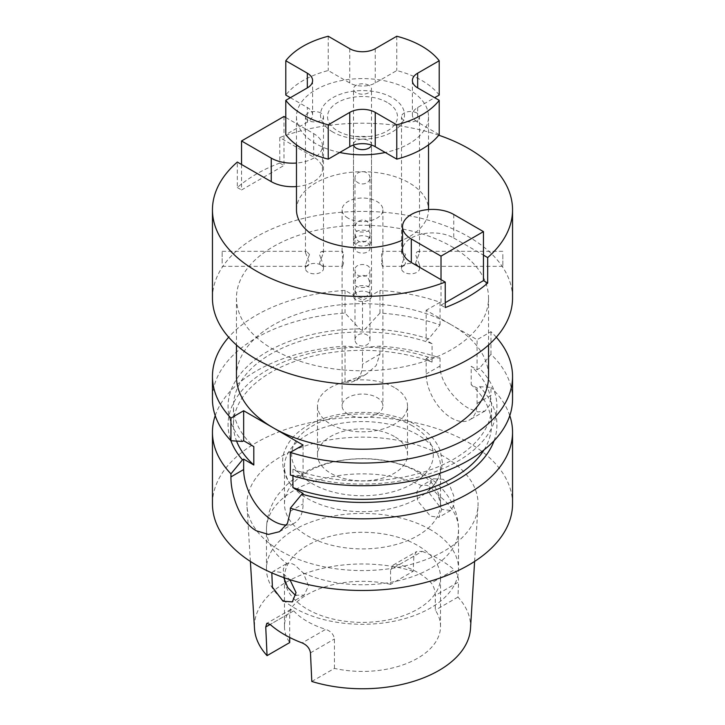 <?xml version="1.0" encoding="UTF-8"?>
<svg xmlns="http://www.w3.org/2000/svg" width="725" height="725" viewBox="0 0 725 725"><rect width="100%" height="100%" fill="white"/><g stroke="black" fill="none" stroke-linecap="round" stroke-linejoin="round"><path stroke-width="0.54" stroke-dasharray="3.62 2.72" d="M404.151 265.74L405.538 263.157L401.514 252.699L402.62 251.321L405.538 254.493L401.514 264.951L402.62 266.329L404.151 265.74M381.477 263.157L382.438 266.329L382.909 264.951L381.477 254.493L382.438 251.321L382.909 252.699L381.477 263.157M415.488 263.157L418.407 266.329L419.521 264.951L415.488 254.493L416.884 251.91L418.407 251.321L419.521 252.699L415.488 263.157M502.824 254.493L502.824 266.329L502.824 254.493M354.996 339.844A7.504 6.126 0 0 1 362.5 333.718A7.504 6.126 0 0 1 370.004 339.844A7.504 6.126 0 0 1 362.5 345.961A7.504 6.126 0 0 1 354.996 339.844L354.996 289.42L356.138 293.462C359.364 301.591 370.683 296.67 370.004 289.42C370.683 284.689 359.382 284.97 356.138 286.982L354.996 289.42M370.004 339.844L370.004 289.42M354.996 283.674C354.317 276.433 365.618 271.494 368.862 279.632L370.004 283.674L368.862 286.112C365.654 288.115 354.326 288.423 354.996 283.674L354.996 269.782C354.525 278.599 370.475 278.572 370.004 269.782C370.475 262.776 354.525 262.785 354.996 269.782M370.004 283.674L370.004 269.782M309.512 254.493L305.479 264.951L306.593 266.329L308.116 265.74L309.512 263.157L305.479 252.699L306.593 251.321L309.512 254.493M222.176 263.157L222.176 251.321L222.176 263.157M320.849 258.39L319.462 254.493L320.849 251.91L322.38 251.321L323.486 252.699L319.462 263.157L322.38 266.329L323.486 264.951L320.849 258.39M343.523 254.493L342.091 264.951L342.562 266.329L343.523 263.157L342.091 252.699L342.562 251.321L343.523 254.493M370.004 233.976C370.683 229.245 359.382 229.526 356.138 231.538L354.996 233.976L356.138 238.017C359.364 246.147 370.683 241.226 370.004 233.976L370.004 247.868C370.475 254.874 354.525 254.865 354.996 247.868C354.525 239.06 370.475 239.069 370.004 247.868M354.996 233.976L354.996 247.868M370.004 177.806A7.504 6.126 180 0 0 362.5 171.689A7.504 6.126 180 0 0 354.996 177.806A7.504 6.126 180 0 0 362.5 183.933A7.504 6.126 180 0 0 370.004 177.806L370.004 228.23L368.862 230.668C365.645 232.671 354.317 232.979 354.996 228.23C354.308 221.007 365.608 216.041 368.862 224.188L370.004 228.23M354.996 177.806L354.996 228.23M320.849 113.037A8.999 5.202 0 0 0 311.043 111.904A8.999 5.202 0 0 0 305.479 116.707A8.999 5.202 0 0 0 308.116 120.386A8.999 5.202 0 0 0 317.931 121.51A8.999 5.202 0 0 0 323.486 116.707A8.999 5.202 0 0 0 320.849 113.037M320.849 264.951A8.999 5.202 0 0 0 311.043 263.827A8.999 5.202 0 0 0 305.479 268.631A8.999 5.202 0 0 0 308.116 272.301A8.999 5.202 0 0 0 317.931 273.425A8.999 5.202 0 0 0 323.486 268.631A8.999 5.202 0 0 0 320.849 264.951M368.862 85.314A8.999 5.202 0 0 0 359.056 84.182A8.999 5.202 0 0 0 353.501 88.985A8.999 5.202 0 0 0 356.138 92.664A8.999 5.202 0 0 0 365.944 93.788A8.999 5.202 0 0 0 371.499 88.985A8.999 5.202 0 0 0 368.862 85.314M368.862 237.229A8.999 5.202 0 0 0 359.056 236.105A8.999 5.202 0 0 0 353.501 240.908A8.999 5.202 0 0 0 356.138 244.579A8.999 5.202 0 0 0 365.944 245.703A8.999 5.202 0 0 0 371.499 240.908A8.999 5.202 0 0 0 368.862 237.229M416.884 113.037A8.999 5.202 0 0 0 407.069 111.904A8.999 5.202 0 0 0 401.514 116.707A8.999 5.202 0 0 0 404.151 120.386A8.999 5.202 0 0 0 413.957 121.51A8.999 5.202 0 0 0 419.521 116.707A8.999 5.202 0 0 0 416.884 113.037M416.884 264.951A8.999 5.202 0 0 0 407.069 263.827A8.999 5.202 0 0 0 401.514 268.631A8.999 5.202 0 0 0 404.151 272.301A8.999 5.202 0 0 0 413.957 273.425A8.999 5.202 0 0 0 419.521 268.631A8.999 5.202 0 0 0 416.884 264.951M371.445 145.027A8.999 5.202 0 0 0 371.499 144.429A8.999 5.202 0 0 0 368.862 140.759A8.999 5.202 0 0 0 359.056 139.626A8.999 5.202 0 0 0 353.501 144.429A8.999 5.202 0 0 0 353.555 145.027M368.862 292.673A8.999 5.202 0 0 0 359.056 291.55A8.999 5.202 0 0 0 353.501 296.344A8.999 5.202 0 0 0 356.138 300.023A8.999 5.202 0 0 0 365.944 301.147A8.999 5.202 0 0 0 371.499 296.344A8.999 5.202 0 0 0 368.862 292.673M348.072 414.174A20.409 11.781 180 0 1 342.091 405.846A20.409 11.781 180 0 1 354.688 394.962A20.409 11.781 180 0 1 376.928 397.508A20.409 11.781 180 0 1 382.909 405.846A20.409 11.781 180 0 1 370.312 416.73A20.409 11.781 180 0 1 348.072 414.174M348.072 218.153A20.409 11.781 180 0 1 342.091 209.815A20.409 11.781 180 0 1 354.688 198.931A20.409 11.781 180 0 1 376.928 201.487A20.409 11.781 180 0 1 382.909 209.815A20.409 11.781 180 0 1 370.312 220.708A20.409 11.781 180 0 1 348.072 218.153M439.214 95.057A84.028 48.512 0 0 0 421.914 80.547A84.028 48.512 0 0 0 396.774 70.552L375.233 82.994A18.007 10.395 180 0 1 349.767 82.994L328.226 70.552A84.028 48.512 0 0 0 285.786 95.057M396.774 36.25L396.774 70.552M387.232 102.433A34.972 20.191 0 0 0 337.768 102.433A34.972 20.191 0 0 0 337.768 130.989A34.972 20.191 0 0 0 355.032 136.436A34.972 20.191 0 0 0 369.968 136.436A34.972 20.191 0 0 0 396.067 122.389A34.972 20.191 0 0 0 387.232 102.433M339.744 152.486A66.02 38.117 180 0 1 315.819 143.659A66.02 38.117 180 0 1 296.48 116.707A66.02 38.117 180 0 1 337.234 81.49A66.02 38.117 180 0 1 409.181 89.755A66.02 38.117 180 0 1 428.52 116.707A66.02 38.117 180 0 1 385.256 152.486M296.48 209.815A66.02 38.117 180 0 1 337.234 174.607A66.02 38.117 180 0 1 409.181 182.863A66.02 38.117 180 0 1 428.52 209.815A66.02 38.117 180 0 1 402.52 240.138M212.452 298.029A150.048 86.628 180 0 1 305.08 217.998A150.048 86.628 180 0 1 468.604 236.776A150.048 86.628 180 0 1 512.548 298.029M451.621 246.572A126.041 72.772 180 0 1 488.541 298.029A126.041 72.772 180 0 1 410.731 365.255A126.041 72.772 180 0 1 273.379 349.486A126.041 72.772 180 0 1 236.459 298.029A126.041 72.772 180 0 1 314.269 230.804A126.041 72.772 180 0 1 451.621 246.572M496.308 337.234A150.048 86.628 0 0 0 490.961 331.678L477.086 339.69L451.621 324.981A126.041 72.772 180 0 1 488.541 376.438M428.62 357.253A134.433 77.611 0 0 0 365.337 347.239L379.963 346.151A150.048 86.628 0 0 1 440.039 358.032L428.62 357.253L426.164 358.676L426.164 373.991A36.014 20.789 -120 0 0 451.621 418.098A36.014 20.789 -120 0 0 469.628 419.875A36.014 20.789 -120 0 0 477.086 403.39L477.086 388.074L479.542 386.661L490.961 387.431L490.961 395.379L477.086 403.39M440.039 358.032L440.039 365.98C439.649 381.622 455.055 400.717 468.604 408.293L477.911 411.945L485.07 410.966L489.475 405.275L490.961 395.379M421.76 485.687L420.799 486.158L416.757 491.985L417.618 500.83L430.405 516.109L438.806 517.342L441.924 508.787L438.072 495.103L430.233 486.801C427.197 485.052 424.37 484.681 421.76 485.687A96.035 55.444 0 0 0 320.477 479.461A96.035 55.444 0 0 0 266.465 529.322A96.035 55.444 0 0 0 286.928 563.533C289.058 562.799 291.677 563.289 294.767 565.011L303.24 572.949L308.515 585.8L304.201 595.062L296.099 595.261M443.265 479.279L433.568 478.79L429.291 484.726L429.735 493.788L441.987 509.421L450.669 510.5L454.013 505.044L453.759 495.837L449.917 486.085L443.265 479.279M283.756 577.598L283.294 568.889L286.928 563.533M271.803 572.868L273.425 571.246L281.735 572.533L289.928 579.683M394.327 387.467A45.013 25.991 0 0 0 345.272 381.83A45.013 25.991 0 0 0 317.487 405.846A45.013 25.991 0 0 0 330.673 424.216A45.013 25.991 0 0 0 379.728 429.853A45.013 25.991 0 0 0 407.513 405.846A45.013 25.991 0 0 0 394.327 387.467M394.327 436.468A45.013 25.991 0 0 0 345.272 430.84A45.013 25.991 0 0 0 317.487 454.847A45.013 25.991 0 0 0 330.673 473.226A45.013 25.991 0 0 0 379.728 478.862A45.013 25.991 0 0 0 407.513 454.847A45.013 25.991 0 0 0 394.327 436.468M430.405 529.649A96.035 55.444 0 0 0 325.752 517.632A96.035 55.444 0 0 0 266.465 568.853A96.035 55.444 0 0 0 294.595 608.058A96.035 55.444 0 0 0 399.248 620.074A96.035 55.444 0 0 0 458.535 568.853A96.035 55.444 0 0 0 430.405 529.649M284.753 581.142A78.028 45.05 0 0 0 307.327 609.199A78.028 45.05 0 0 0 392.361 618.96A78.028 45.05 0 0 0 440.528 577.345A78.028 45.05 0 0 0 417.673 545.49A78.028 45.05 0 0 0 332.639 535.721A78.028 45.05 0 0 0 284.472 577.345A78.028 45.05 0 0 0 284.481 577.852M417.673 472.002A78.028 45.05 0 0 0 332.639 462.233A78.028 45.05 0 0 0 284.472 503.857A78.028 45.05 0 0 0 307.327 535.712A78.028 45.05 0 0 0 392.361 545.472A78.028 45.05 0 0 0 440.528 503.857A78.028 45.05 0 0 0 417.673 472.002M417.673 434.755A78.028 45.05 0 0 0 332.639 424.995A78.028 45.05 0 0 0 284.472 466.61A78.028 45.05 0 0 0 296.353 490.499A78.028 45.05 0 0 0 307.327 498.465A78.028 45.05 0 0 0 428.647 490.499A78.028 45.05 0 0 0 440.528 466.61A78.028 45.05 0 0 0 417.673 434.755M399.303 564.594L422.195 551.381L416.503 551.616L413.866 556.184L413.205 571.273L390.567 584.341L390.567 569.632L393.222 565.056L399.303 564.594A78.028 45.05 180 0 1 417.673 572.46A78.028 45.05 180 0 1 431.303 583.072C433.813 586.353 435.145 590.485 435.299 595.461L458.599 582.012C458.581 577.055 457.112 573.004 454.194 569.85L431.303 583.072M390.567 584.341A78.028 45.05 0 0 0 284.472 626.373A78.028 45.05 0 0 0 289.701 642.577M289.701 637.465L289.701 613.169L270.153 624.452L293.697 610.858L290.779 609.507L289.701 613.169M293.697 610.858A78.028 45.05 0 0 0 307.327 621.47A78.028 45.05 0 0 0 325.697 629.336L302.153 642.93M422.195 551.381A109.412 63.166 180 0 1 439.867 559.646A109.412 63.166 180 0 1 454.194 569.85M280.783 551.036A115.565 66.718 0 0 0 404.831 565.935A115.565 66.718 0 0 0 477.993 506.213A115.565 66.718 0 0 0 444.217 456.678A115.565 66.718 0 0 0 316.399 442.676A115.565 66.718 0 0 0 247.007 506.213A115.565 66.718 0 0 0 280.783 551.036M470.498 628.575A108.061 62.386 0 0 0 457.937 597.101L458.599 582.012M512.548 503.857A150.048 86.628 0 0 0 468.604 442.594A150.048 86.628 0 0 0 305.08 423.817A150.048 86.628 0 0 0 212.452 503.857M509.784 415.642A150.048 86.628 0 0 0 490.961 387.431M441.017 279.651L441.017 305.134L445.241 307.572M441.017 305.134L445.241 302.697M426.164 358.676L432.064 362.083L432.064 343.704L426.164 340.297L428.62 338.883L440.039 324.927A150.048 86.628 0 0 0 379.963 313.055L365.337 328.86L362.5 330.5L359.663 328.86L345.037 313.055A150.048 86.628 0 0 0 212.452 399.094M428.62 338.883A134.433 77.611 0 0 0 365.337 328.86M379.963 313.055L379.963 290.399L362.5 300.485L345.037 290.399A150.048 86.628 0 0 0 228.692 337.234M440.039 324.927L440.039 302.271A150.048 86.628 0 0 0 379.963 290.399M359.663 328.86A134.433 77.611 0 0 0 242.494 441.434M290.353 475.047L301.917 475.736A134.433 77.611 0 0 0 459.75 460.04A134.433 77.611 0 0 0 479.542 368.282L477.086 369.705L471.187 366.297L471.187 384.676L477.086 388.074M301.917 475.736L303.086 475.065L292.936 469.202A129.041 74.503 0 0 0 424.451 471.812A129.041 74.503 0 0 0 491.541 406.453A129.041 74.503 0 0 0 471.187 366.297M292.936 469.202L292.936 475.854M484.001 449.926A129.041 74.503 0 0 0 491.541 424.832A129.041 74.503 0 0 0 471.187 384.676M215.216 415.642A150.048 86.628 0 0 1 345.037 346.151L359.663 347.239L362.5 348.87L365.337 347.239M359.663 347.239A134.433 77.611 0 0 0 230.922 440.737M432.064 362.083A129.041 74.503 0 0 0 300.549 359.482A129.041 74.503 0 0 0 233.459 424.832A129.041 74.503 0 0 0 236.568 441.09M345.037 290.399L345.037 313.055M345.037 346.151L345.037 382.021L366.025 374.336L376.103 365.654L379.963 354.108L379.963 346.151M512.548 399.094A150.048 86.628 0 0 0 490.961 354.326L479.542 368.282M432.064 343.704A129.041 74.503 0 0 0 300.549 341.103A129.041 74.503 0 0 0 233.459 406.453A129.041 74.503 0 0 0 253.813 446.618M494.078 440.737A134.433 77.611 0 0 0 479.542 386.661M236.459 376.438A126.041 72.772 180 0 1 314.269 309.212A126.041 72.772 180 0 1 451.621 324.981L426.164 310.282L426.164 340.297M440.039 302.271L426.164 310.282M490.961 354.326L490.961 331.678M311.795 681.464L334.433 668.405A78.028 45.05 0 0 0 440.528 626.373A78.028 45.05 0 0 0 435.299 610.16L435.299 595.461M457.937 597.101L435.299 610.16M413.205 571.273A108.061 62.386 0 0 0 305.198 573.475A108.061 62.386 0 0 0 254.502 628.575M334.433 668.405L334.433 638.997C333.699 634.366 330.79 631.14 325.697 629.336M286.466 525.054A42.014 24.26 -120 0 0 294.386 523.088A42.014 24.26 -120 0 0 303.086 503.857L303.086 493.444M303.086 475.065L303.086 445.05M477.086 369.705L477.086 339.69M362.5 330.5L362.5 300.485M345.037 382.021A36.014 20.789 -120 0 0 355.042 380.67A36.014 20.789 -120 0 0 362.5 364.186L362.5 348.87M296.48 186.561A30.006 17.328 0 0 0 322.48 169.387A30.006 17.328 0 0 0 313.689 157.135L279.759 137.551L279.759 163.034A150.048 86.628 0 0 0 237.32 187.53L237.32 162.056M279.759 137.551A150.048 86.628 180 0 1 438.761 135.212M453.75 214.473L453.75 237.999A30.006 17.328 0 0 0 421.044 234.238A30.006 17.328 0 0 0 402.52 250.252M453.75 237.999L483.457 255.146M328.226 36.25L328.226 70.552M290.353 97.694L307.327 107.499A18.007 10.395 180 0 1 312.602 114.849A18.007 10.395 180 0 1 307.327 122.199L285.786 134.632M439.214 134.632L417.673 122.199A18.007 10.395 180 0 1 412.398 114.849A18.007 10.395 180 0 1 417.673 107.499L434.647 97.694M241.543 164.493L241.543 189.968L283.983 165.472L279.759 163.034M237.32 187.53L241.543 189.968M283.983 116.462L283.983 165.472M285.786 117.504L313.689 133.618A30.006 17.328 180 0 1 322.48 145.87A30.006 17.328 180 0 1 296.48 163.034M332.793 131.995A42.014 24.26 180 0 1 332.793 97.694A42.014 24.26 180 0 1 392.207 97.694A42.014 24.26 180 0 1 392.207 131.995A42.014 24.26 180 0 1 332.793 131.995M412.579 425.938A70.823 40.89 0 0 0 312.421 425.938A70.823 40.89 0 0 0 312.421 483.765A70.823 40.89 0 0 0 412.579 483.765A70.823 40.89 0 0 0 412.579 425.938M303.24 572.949A96.035 55.444 0 0 0 404.523 579.175A96.035 55.444 0 0 0 458.535 529.322A96.035 55.444 0 0 0 438.072 495.103M413.866 556.184L390.567 569.632M310.472 652.835L334.433 638.997M290.353 511.207L303.086 503.857M440.039 365.98L426.164 373.991M379.963 354.108L362.5 364.186M375.233 48.693L375.233 82.994M349.767 48.693L349.767 82.994M307.327 122.199L307.327 107.499M417.673 107.499L417.673 122.199M313.689 133.618L313.689 157.135M402.62 266.329L382.438 266.329M502.824 266.329L418.407 266.329M222.176 266.329L306.593 266.329M322.38 266.329L342.562 266.329M305.479 268.631L305.479 264.951M305.479 252.699L305.479 116.707M353.501 240.908L353.501 88.985M401.514 268.631L401.514 264.951M401.514 252.699L401.514 116.707M353.501 296.344L353.501 144.429M342.091 209.815L342.091 252.699M342.091 264.951L342.091 405.846M428.52 116.707L428.52 144.855M488.541 298.029L488.541 345.037M485.07 410.966L469.628 419.875M433.568 478.79L420.799 486.158M286.194 563.869L273.425 571.246M317.487 454.847L317.487 405.846M266.465 568.853L266.465 529.322C266.673 516.327 270.642 504.645 278.382 494.26L286.357 485.261C298.754 473.887 313.943 466.166 331.932 462.097C364.856 455.037 395.197 458.88 422.947 473.633C440.773 483.421 458.146 502.778 458.535 529.322L458.535 568.853M284.472 503.857L284.472 466.61M428.647 490.499C437.066 483.24 441.625 473.806 442.322 462.188L440.365 450.968C436.405 440.601 428.647 432.1 417.083 425.493C387.657 407.867 336.4 408.03 307.282 425.865C296.027 432.444 288.468 440.836 284.608 451.05C280.04 460.991 283.239 479.524 296.353 490.499M284.472 626.373L284.472 577.345M474.612 561.431L477.993 506.213M491.541 424.832L491.541 406.453M233.459 424.832L233.459 406.453M250.388 561.431L247.007 506.213M440.528 626.373L440.528 577.345M440.528 503.857L440.528 466.61M407.513 454.847L407.513 405.846M290.779 609.507L266.836 623.328M393.222 565.056L416.503 551.616M304.201 595.062L292.338 601.904M450.669 510.5L438.806 517.342M279.506 531.679L294.386 523.088M366.025 374.336L355.042 380.67M236.459 298.029L236.459 345.037M296.48 116.707L296.48 144.855M355.032 136.436L369.968 136.436M312.602 80.538L312.602 114.849M412.398 80.538L412.398 114.849M322.48 145.87L322.48 169.387M382.909 209.815L382.909 252.699M382.909 264.951L382.909 405.846M371.499 296.344L371.499 144.429M419.521 268.631L419.521 264.951M419.521 252.699L419.521 116.707M371.499 240.908L371.499 88.985M323.486 268.631L323.486 264.951M323.486 252.699L323.486 116.707M322.38 251.321L342.562 251.321M222.176 251.321L306.593 251.321M502.824 251.321L418.407 251.321M402.62 251.321L382.438 251.321"/><path stroke-width="1.09" d="M353.555 145.027A8.999 5.202 0 0 0 356.138 148.108A8.999 5.202 0 0 0 365.463 149.341A8.999 5.202 0 0 0 371.445 145.027M285.786 60.755L307.327 73.189A18.007 10.395 180 0 1 312.602 80.538A18.007 10.395 180 0 1 307.327 87.897L285.786 100.331A84.028 48.512 0 0 0 328.226 124.836L349.767 112.393A18.007 10.395 180 0 1 375.233 112.393L396.774 124.836A84.028 48.512 0 0 0 439.214 100.331L417.673 87.897A18.007 10.395 180 0 1 412.398 80.538A18.007 10.395 180 0 1 417.673 73.189L439.214 60.755A84.028 48.512 0 0 0 421.914 46.237A84.028 48.512 0 0 0 396.774 36.25L375.233 48.693A18.007 10.395 180 0 1 349.767 48.693L328.226 36.25A84.028 48.512 0 0 0 285.786 60.755L285.786 95.057L290.353 97.694M385.256 152.486A66.02 38.117 180 0 1 339.744 152.486M402.52 240.138A66.02 38.117 180 0 1 315.819 236.776A66.02 38.117 180 0 1 296.48 209.815L296.48 144.855M402.52 226.726A30.006 17.328 0 0 0 411.311 238.978L441.017 256.124L483.457 231.628L453.75 214.473A30.006 17.328 0 0 0 421.044 210.721A30.006 17.328 0 0 0 402.52 226.726L402.52 250.252A30.006 17.328 0 0 0 411.311 262.495L445.241 282.088A150.048 86.628 180 0 1 256.396 271.077A150.048 86.628 180 0 1 212.452 209.815A150.048 86.628 180 0 1 237.32 162.056L271.25 181.64A30.006 17.328 0 0 0 296.48 186.561M438.761 135.212A150.048 86.628 180 0 1 468.604 148.562A150.048 86.628 180 0 1 512.548 209.815L512.548 298.029A150.048 86.628 180 0 1 419.92 378.069A150.048 86.628 180 0 1 256.396 359.283A150.048 86.628 180 0 1 212.452 298.029L212.452 209.815M512.548 209.815A150.048 86.628 180 0 1 487.68 257.583L483.457 255.146L483.457 280.629L487.68 283.067L487.68 257.583M487.68 283.067A150.048 86.628 180 0 1 445.241 307.572L445.241 282.088M488.541 345.037L488.541 376.438A126.041 72.772 180 0 1 410.731 443.673A126.041 72.772 180 0 1 273.379 427.895L243.663 410.74L243.663 440.755L242.494 441.434L230.94 440.746A150.048 86.628 0 0 1 212.452 399.094L212.452 376.438A150.048 86.628 0 0 0 230.94 418.089L230.94 440.746M296.099 595.261L294.595 594.518L287.752 587.522L283.756 577.598M289.928 579.683L296.045 592.615L292.338 601.904L283.013 601.206L272.419 587.178L271.803 572.868M284.481 577.852A78.028 45.05 0 0 0 284.753 581.142M250.388 561.431L254.502 628.575A108.061 62.386 0 0 0 267.063 655.645L289.701 642.577L289.701 637.465M267.063 655.645L265.74 627.007L266.836 623.328L270.153 624.452A110.318 63.691 0 0 0 284.499 634.647A110.318 63.691 0 0 0 302.153 642.93C306.902 645.005 309.675 648.313 310.472 652.835L311.795 681.464A108.061 62.386 0 0 0 470.498 628.575L474.612 561.431M215.216 415.642A150.048 86.628 0 0 0 212.452 432.2L212.452 503.857A150.048 86.628 0 0 0 256.396 565.11A150.048 86.628 0 0 0 419.92 583.888A150.048 86.628 0 0 0 512.548 503.857L512.548 432.2A150.048 86.628 0 0 0 509.784 415.642M212.452 432.2A150.048 86.628 0 0 0 230.94 473.851L230.94 476.905C230.686 495.084 240.31 522.082 256.396 530.809L268.413 534.407L279.506 531.679L287.435 523.432L290.353 511.207L290.353 508.153A150.048 86.628 0 0 0 512.548 432.2M445.241 302.697L483.457 280.629M290.353 452.4A150.048 86.628 0 0 0 512.548 376.438L512.548 399.094A150.048 86.628 0 0 1 290.353 475.047L290.353 452.4L303.086 445.05L273.379 427.895A126.041 72.772 180 0 1 236.459 376.438L236.459 345.037M512.548 376.438A150.048 86.628 0 0 0 496.308 337.234M292.936 475.854L292.936 487.581A129.041 74.503 0 0 0 484.001 449.926M230.922 440.737A134.433 77.611 0 0 0 242.494 459.813L243.663 459.133L253.813 464.997L253.813 446.618L243.663 440.755M236.568 441.09A129.041 74.503 0 0 0 253.813 464.997M230.94 473.851L242.494 459.813M228.692 337.234A150.048 86.628 0 0 0 212.452 376.438M292.936 487.581L303.086 493.444L301.917 494.115A134.433 77.611 0 0 0 494.078 440.737M301.917 494.115L290.353 508.153M230.94 418.089L243.663 410.74M243.663 459.133L243.663 469.546A42.014 24.26 -120 0 0 286.466 525.054M285.786 100.331L285.786 134.632A84.028 48.512 0 0 0 328.226 159.137L349.767 146.704A18.007 10.395 180 0 1 375.233 146.704L396.774 159.137A84.028 48.512 0 0 0 439.214 134.632L439.214 100.331M328.226 124.836L328.226 159.137M396.774 124.836L396.774 159.137M434.647 97.694L439.214 95.057L439.214 60.755M441.017 256.124L441.017 279.651M483.457 231.628L483.457 255.146M296.48 163.034A30.006 17.328 180 0 1 271.25 158.123L241.543 140.967L241.543 164.493M241.543 140.967L283.983 116.462L285.786 117.504M270.153 624.452L265.74 627.007M230.94 476.905L243.663 469.546M307.327 73.189L307.327 87.897M349.767 112.393L349.767 146.704M375.233 112.393L375.233 146.704M417.673 73.189L417.673 87.897M411.311 238.978L411.311 262.495M271.25 158.123L271.25 181.64M428.52 144.855L428.52 209.552"/></g></svg>
